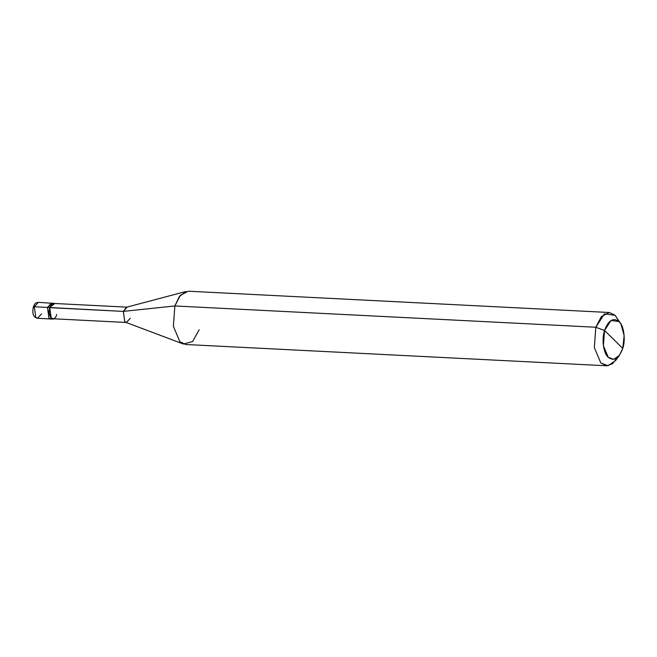 <?xml version="1.0" encoding="UTF-8"?>
<svg xmlns="http://www.w3.org/2000/svg" width="657" height="657" viewBox="0 0 657 657"><rect width="100%" height="100%" fill="white"/><g stroke="black" fill="none" stroke-linecap="round" stroke-linejoin="round"><path stroke-width="0.99" d="M53.628 303.099L49.579 307.517L54.81 303.493L38.344 302.327C35.076 303.148 35.314 302.696 33.285 307.065C32.497 311.714 32.16 317.068 37.531 318.308L35.79 317.471L34.295 306.745L47.452 307.41L51.501 302.992L47.452 307.41L48.955 318.136L51.772 318.776L48.955 318.136L47.452 307.41L34.295 306.745L33.54 307.583L38.344 302.327L34.295 306.745L35.79 317.471L37.531 318.308L41.588 313.89M33.285 307.065L33.54 307.583M47.452 307.41L52.552 303.304L47.452 307.41L48.955 318.136L50.696 318.974L48.955 318.136L47.452 307.41L49.579 307.517L47.452 307.41M619.387 355.437L615.642 360.488L608.012 365.727L600.835 362.993L594.339 347.586L595.833 327.243L594.339 347.586L600.835 362.993L606.641 365.785L185.676 344.498L179.87 341.706L173.374 326.299L174.869 305.957L173.374 326.299L179.87 341.706L183.36 344.013L125.758 322.332L124.756 321.667L123.319 311.393L124.756 321.667L126.423 322.472L52.831 318.752L51.164 317.947L49.727 307.673L123.319 311.393L174.869 305.957L595.833 327.243L604.539 330.504L603.413 345.763L608.283 357.318L613.671 359.371L619.387 355.437L622.77 348.358L604.539 330.504C608.349 320.288 613.178 317.298 619.017 321.544C623.764 325.158 625.834 339.907 622.77 348.358C618.951 358.574 614.123 361.564 608.283 357.318C603.537 353.696 601.475 338.955 604.539 330.504L622.77 348.358L624.15 335.612L620.972 324.082L619.017 321.544L611.002 320.468L604.539 330.504L595.833 327.243L174.869 305.957L123.319 311.393L49.579 307.517L51.074 318.243L52.815 319.088L54.038 318.809L51.074 318.243L49.579 307.517L53.611 303.435L127.203 307.156L123.319 311.393L126.522 307.221L186.021 291.47L179.369 296.521L174.869 305.957L180.388 295.264L188.37 291.215L609.335 312.502L601.352 316.551L595.833 327.243L604.456 313.865L615.149 315.294L620.972 324.082M619.337 321.873L615.149 315.294L609.335 312.502M49.727 307.673C46.885 316.321 54.26 323.54 56.716 314.514M126.423 322.472L130.308 318.234M183.36 344.013L192.567 341.591L199.178 329.757M606.641 365.785L612.521 363.732L617.539 357.465M37.531 318.308L52.815 319.088"/></g></svg>
